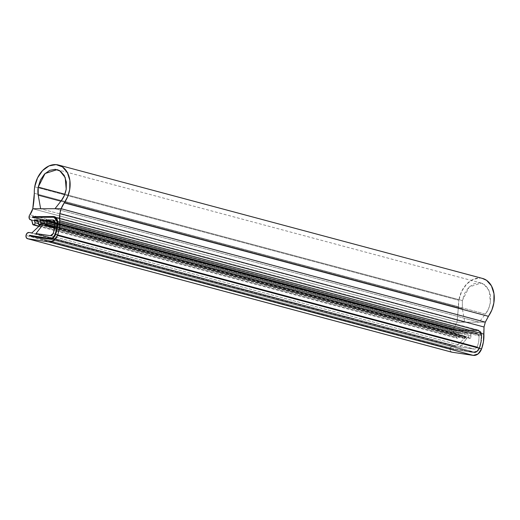 <?xml version="1.0" encoding="UTF-8"?>
<svg xmlns="http://www.w3.org/2000/svg" width="520" height="520" viewBox="0 0 520 520"><rect width="100%" height="100%" fill="white"/><g stroke="black" fill="none" stroke-linecap="round" stroke-linejoin="round"><path stroke-width="0.39" stroke-dasharray="2.6 1.95" d="M473.824 352.579A6.715 4.875 -75 0 0 479.674 348.029L55.536 234.585L479.674 348.029A25.883 18.805 -75 0 0 481.319 341.699A25.883 18.805 -75 0 0 481.76 335.283A6.715 4.875 -75 0 0 478.524 330.109A6.715 4.875 -75 0 0 477.522 329.972L456.749 330.109L456.671 330.74L477.451 330.603L53.313 217.159L477.451 330.603L480.142 331.949L481.286 335.406L57.148 221.962L481.286 335.406L478.316 330.714L53.313 217.159L477.451 330.603L456.671 330.74L32.532 217.302L456.671 330.74L477.451 330.603L456.671 330.74L32.532 217.302L456.671 330.74L456.749 330.109L32.611 216.671L456.749 330.109L456.671 330.74L456.749 330.109L32.611 216.671L456.749 330.109L477.522 329.972L53.384 216.535L477.522 329.972L456.749 330.109L477.522 329.972L53.384 216.535L477.522 329.972L480.5 331.461L477.522 329.972L478.478 330.096L54.34 216.651L478.478 330.096L481.76 335.283L57.623 221.839L481.76 335.283L480.5 331.461L481.76 335.283L57.623 221.839L481.76 335.283L481.319 341.699L481.76 335.283L481.319 341.699L479.674 348.029L481.319 341.699L479.674 348.029L55.536 234.585L479.674 348.029L477.204 351.572L479.674 348.029C478.322 351.201 476.372 352.723 473.824 352.579L49.686 239.135L473.824 352.579L477.204 351.572L473.824 352.579L49.686 239.135L473.824 352.579L453.596 349.343L473.824 352.579L453.596 349.343L29.458 235.905L453.596 349.343L29.458 235.905L453.596 349.343L473.824 352.579M453.726 348.719L453.596 349.343L453.726 348.719L29.588 235.281L453.726 348.719L453.596 349.343L453.726 348.719L29.588 235.281L453.726 348.719L473.954 351.956C476.262 352.079 478.029 350.707 479.251 347.841L55.107 234.397L479.251 347.841L480.857 341.666L481.286 335.406L480.857 341.666L479.251 347.841L477.016 351.039L473.954 351.956A6.071 4.413 -75 0 0 479.251 347.841A25.239 18.343 -75 0 0 480.857 341.666A25.239 18.343 -75 0 0 481.286 335.406A6.071 4.413 -75 0 0 478.354 330.726A6.071 4.413 -75 0 0 477.451 330.603L480.142 331.949L481.286 335.406L57.148 221.962L481.286 335.406L480.857 341.666L479.251 347.841L55.107 234.397L479.251 347.841L477.016 351.039L473.954 351.956L453.726 348.719M49.816 238.511L473.954 351.956L49.816 238.511M451.834 352.176L450.424 351.084L450.138 348.875L451.243 346.651L453.122 345.93L455.981 346.372L466.031 336.973L466.81 336.875L466.837 338.332L460.129 347.016L474.565 349.141L477.334 346.97L476.171 348.647L474.565 349.141L50.427 235.697L474.565 349.141L460.129 347.016L35.99 233.571L460.129 347.016L466.837 338.332L54.613 228.078L466.837 338.332A0.956 0.696 -75 0 0 466.031 336.973L41.893 223.535L466.031 336.973L455.981 346.372L31.844 232.934L453.122 345.93L28.984 232.486L453.122 345.93A3.198 2.321 -75 0 0 450.138 348.875L26 235.436L450.138 348.875A3.198 2.321 -75 0 0 451.464 352.079M477.152 333.437L470.327 333.346L54.977 222.255L470.327 333.346L471.036 336.096L54.97 224.809L471.036 336.096L470.665 337.831L469.209 338.221L468.754 337.512L44.616 224.068L468.754 337.512L467.688 333.346L464.204 333.353L43.803 220.916L464.204 333.353L464.913 336.109L44.512 223.665L464.913 336.109L464.542 337.838L463.086 338.228L462.631 337.526L38.493 224.081L462.631 337.526L461.559 333.359L37.421 219.921L461.559 333.359L458.393 333.365L37.661 220.838L458.393 333.365L459.101 336.115L38.363 223.587L459.101 336.115L458.731 337.851L457.275 338.24L456.82 337.532L32.682 224.094L456.82 337.532L455.748 333.372L31.61 219.928L455.175 333.372L453.583 332.391L453.219 330.05L456.904 322.205L454.025 328.166L29.887 214.728L454.025 328.166A3.198 2.321 -75 0 0 453.219 330.05L29.081 216.613L453.219 330.05A3.198 2.321 -75 0 0 454.695 333.307A3.198 2.321 -75 0 0 455.175 333.372L31.655 220.097L455.748 333.372L456.82 337.532A1.599 1.163 -75 0 0 457.756 338.397A1.599 1.163 -75 0 0 459.128 336.915A1.599 1.163 -75 0 0 459.101 336.115L458.393 333.365L461.559 333.359L462.631 337.526A1.599 1.163 -75 0 0 463.567 338.384A1.599 1.163 -75 0 0 464.938 336.901A1.599 1.163 -75 0 0 464.913 336.109L464.204 333.353L467.688 333.346L43.55 219.908L467.688 333.346L468.754 337.512A1.599 1.163 -75 0 0 469.69 338.377A1.599 1.163 -75 0 0 471.062 336.888A1.599 1.163 -75 0 0 471.036 336.096L470.327 333.346L477.152 333.437L53.827 220.214L477.152 333.437L478.55 334.165L479.135 335.966L54.997 222.528L479.135 335.966L477.152 333.437L477.575 333.496L53.43 220.058M456.904 322.205L32.767 208.761L456.904 322.205L32.767 208.761L456.904 322.205L464.769 322.192L462.351 308.588L60.866 201.201L462.351 308.588L462.351 300.541L64.877 194.233L462.351 300.541L462.351 308.588L464.769 322.192L40.632 208.748L464.769 322.192L456.904 322.205L458.458 306.728L34.32 193.291L458.458 306.728L457.165 320.678A74.939 54.45 -75 0 1 456.904 322.205L485.31 322.153L456.904 322.205M477.334 346.97L53.196 233.525L477.334 346.97L478.751 341.51L479.135 335.966L478.751 341.51L477.334 346.97M34.71 186.836L458.848 300.274A23.965 17.413 -75 0 0 458.458 306.728L458.848 300.274L34.71 186.836M61.315 200.629L485.459 314.067C487.799 311.2 489.437 307.398 490.353 302.653L489.346 290.992L483.847 284.141L481.306 283.082L469.216 286.949L462.351 300.541L464.594 293.417L468.631 287.534L473.844 283.79L479.44 282.763L484.562 284.603L488.436 289.029L490.471 295.367L490.353 302.653L488.579 308.757L485.459 314.067L479.122 322.159L54.984 208.722L479.122 322.159L485.31 322.153L479.122 322.159L485.459 314.067L61.315 200.629M482.397 278.408A23.965 17.413 -75 0 0 458.848 300.274L461.656 291.369L466.7 284.017L473.213 279.338L480.207 278.05L482.268 278.375M54.177 217.269L478.316 330.714L54.177 217.269M31.668 220.161L454.734 333.313M40.151 225.167L463.359 338.357M38.844 226.382L457.548 338.371M466.629 336.785L42.491 223.347M54.717 227.409L469.482 338.344M481.306 283.082L57.168 169.637"/><path stroke-width="0.78" d="M55.536 234.585A6.715 4.875 105 0 1 49.686 239.135L29.458 235.905L29.588 235.281L49.816 238.511L29.588 235.281L29.458 235.905L49.686 239.135L53.066 238.128L55.536 234.585A25.883 18.805 -75 0 0 57.181 228.261A25.883 18.805 105 0 1 55.536 234.585C54.184 237.764 52.234 239.278 49.686 239.135L29.458 235.905L29.588 235.281L49.816 238.511L52.877 237.601L49.816 238.511C52.123 238.641 53.885 237.269 55.107 234.397L52.877 237.601L55.107 234.397A6.071 4.413 105 0 1 49.816 238.511L29.588 235.281L29.458 235.905L49.686 239.135L53.066 238.128L55.536 234.585L57.181 228.261A25.883 18.805 -75 0 0 57.623 221.839A25.883 18.805 105 0 1 57.181 228.261A25.883 18.805 105 0 1 55.536 234.585M57.148 221.962L56.712 228.228L55.107 234.397A25.239 18.343 -75 0 0 56.712 228.228A25.239 18.343 105 0 1 55.107 234.397A25.239 18.343 105 0 0 56.712 228.228A25.239 18.343 -75 0 0 57.148 221.962A25.239 18.343 105 0 1 56.712 228.228A25.239 18.343 105 0 0 57.148 221.962L56.004 218.511L57.148 221.962L54.177 217.269L32.532 217.302L32.611 216.671L53.384 216.535A6.715 4.875 105 0 1 54.386 216.665A6.715 4.875 105 0 1 57.623 221.839L56.361 218.023L53.384 216.535L32.611 216.671L32.532 217.302L53.313 217.159L56.004 218.511L53.313 217.159L32.532 217.302L32.611 216.671L54.34 216.651L57.623 221.839L57.181 228.261A25.883 18.805 105 0 0 57.623 221.839L56.361 218.023L53.384 216.535L32.611 216.671L32.532 217.302L53.313 217.159A6.071 4.413 105 0 1 54.216 217.282A6.071 4.413 105 0 1 57.148 221.962M27.697 238.739A3.198 2.321 105 0 1 27.495 238.693A3.198 2.321 105 0 1 26 235.436A3.198 2.321 105 0 1 28.984 232.486L31.844 232.934L41.893 223.535A0.956 0.696 105 0 1 42.699 224.894L54.613 228.078L42.699 224.894L35.99 233.571L50.427 235.697L35.99 233.571L42.699 224.894A0.956 0.696 -75 0 0 42.939 224.328L42.666 223.438L41.893 223.535L31.844 232.934L28.984 232.486L27.105 233.207L26 235.436L26.286 237.647L27.697 238.739L451.834 352.176L27.697 238.739L49.147 241.95L473.285 355.387A9.588 6.968 -75 0 0 481.598 348.881A28.756 20.898 -75 0 0 483.425 341.861A28.756 20.898 -75 0 0 483.893 334.132L59.748 220.694L59.884 213.571L61.172 208.708L485.31 322.153L484.029 327.008L59.884 213.571L484.029 327.008L483.893 334.132L59.748 220.694A28.756 20.898 105 0 1 59.28 228.417A28.756 20.898 105 0 1 57.454 235.443L481.598 348.881L57.454 235.443A9.588 6.968 105 0 1 49.147 241.95L27.697 238.739M451.464 352.079A3.198 2.321 -75 0 0 451.633 352.137A3.198 2.321 -75 0 0 451.834 352.176L473.285 355.387L49.147 241.95L53.957 240.481L57.454 235.443A28.756 20.898 -75 0 0 59.28 228.417A28.756 20.898 -75 0 0 59.748 220.694A19.168 13.93 105 0 1 59.884 213.571A19.168 13.93 105 0 1 61.172 208.708L485.31 322.153L61.172 208.708L32.767 208.761L29.887 214.728A3.198 2.321 -75 0 0 29.081 216.613A3.198 2.321 105 0 1 29.887 214.728A12.779 9.288 105 0 0 32.767 208.761L61.172 208.708L64.259 202.865L488.397 316.303A23.965 17.413 -75 0 0 493.857 302.919A23.965 17.413 -75 0 0 482.397 278.408M31.038 219.928A3.198 2.321 105 0 1 30.556 219.863A3.198 2.321 105 0 1 29.081 216.613L29.439 218.946L31.038 219.928M43.55 219.908L40.066 219.915L43.803 220.916L40.066 219.915L40.768 222.664L44.512 223.665L40.768 222.664A1.599 1.163 105 0 1 40.801 223.464A1.599 1.163 105 0 1 39.429 224.946A1.599 1.163 105 0 1 38.493 224.081L37.421 219.921L34.255 219.928L37.661 220.838L34.255 219.928L34.957 222.677L38.363 223.587L34.957 222.677A1.599 1.163 105 0 1 34.989 223.47A1.599 1.163 105 0 1 33.618 224.958A1.599 1.163 105 0 1 32.682 224.094L31.61 219.928L33.137 224.803L34.593 224.406L34.989 223.47A1.599 1.163 -75 0 0 34.957 222.677L34.255 219.928L37.421 219.921L38.948 224.79L40.404 224.4L40.801 223.464A1.599 1.163 -75 0 0 40.768 222.664L40.066 219.915L43.55 219.908L44.616 224.068L43.55 219.908M53.196 233.525L50.427 235.697L52.032 235.209L53.196 233.525L54.613 228.066A22.366 16.25 105 0 1 53.196 233.525M53.014 219.999L46.189 219.901L53.014 219.999L54.405 220.721L54.997 222.528L54.613 228.066A22.366 16.25 105 0 0 54.997 222.528L53.014 219.999L53.553 220.09M46.189 219.901L54.977 222.255L46.189 219.901L46.898 222.651L54.97 224.809L46.898 222.651A1.599 1.163 105 0 1 46.923 223.451A1.599 1.163 105 0 1 45.552 224.933A1.599 1.163 105 0 1 44.616 224.068L45.812 224.9L46.923 223.451A1.599 1.163 -75 0 0 46.898 222.651L46.189 219.901M451.834 352.176L473.285 355.387L478.094 353.925L481.598 348.881L483.425 341.861L484.029 327.008L485.31 322.153L61.172 208.708L54.984 208.722L61.315 200.629L54.984 208.722L61.172 208.708A19.168 13.93 105 0 1 64.259 202.865L488.397 316.303L485.31 322.153L491.862 310.011L493.857 302.919L494 293.807L491.459 285.883L486.616 280.351L482.268 278.375M34.32 193.291A23.965 17.413 105 0 1 34.71 186.836A23.965 17.413 105 0 1 58.259 164.97A23.965 17.413 105 0 1 69.719 189.482A23.965 17.413 105 0 1 64.259 202.865L67.717 196.567L69.719 189.482L69.862 180.369L67.32 172.445L62.471 166.907L56.069 164.613L49.075 165.899L42.562 170.573L37.518 177.925L34.71 186.836A23.965 17.413 -75 0 0 34.32 193.291L32.767 208.761L40.632 208.748L32.767 208.761A74.939 54.45 105 0 0 33.027 207.233A74.939 54.45 105 0 0 34.32 193.291M66.216 189.215C65.299 193.953 63.661 197.763 61.315 200.629L64.441 195.312L66.216 189.215L65.208 177.547L59.709 170.703L57.168 169.637L45.078 173.511L38.207 187.103L64.877 194.233L38.207 187.103L40.456 179.972L44.493 174.089L49.706 170.352L55.295 169.319L60.424 171.158L64.298 175.584L66.332 181.922L66.216 189.215M60.866 201.201L38.214 195.143L38.207 187.103A19.168 13.93 105 0 0 38.214 195.143L40.632 208.748L38.214 195.143L60.866 201.201M27.508 238.7L451.646 352.137M30.7 219.901L31.668 220.161M39.221 224.913L40.151 225.167M33.41 224.926L38.844 226.382M45.344 224.906L54.717 227.409M58.402 165.009L482.547 278.447"/></g></svg>
